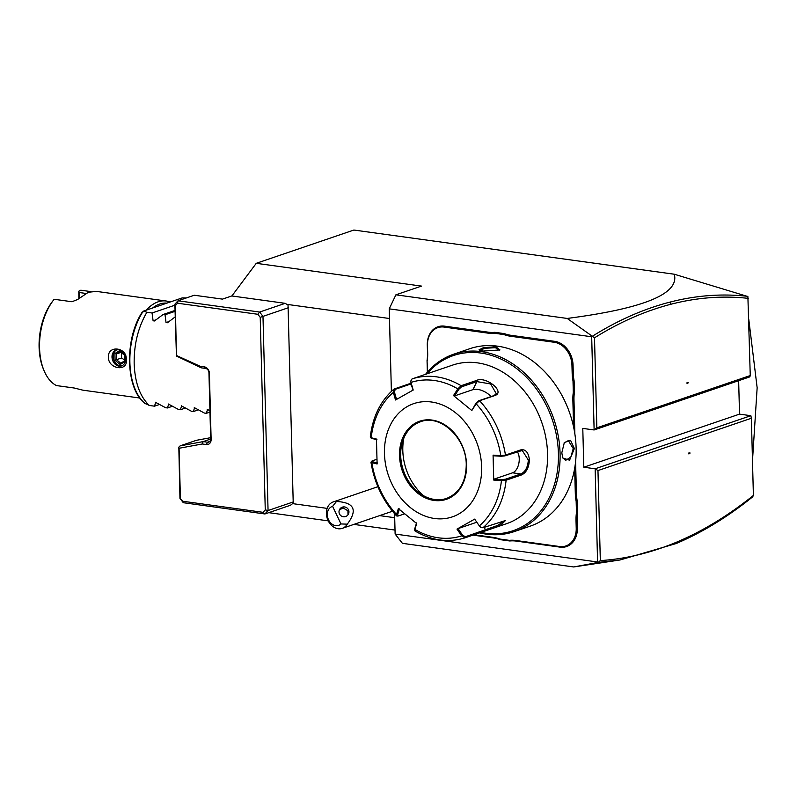 <?xml version="1.0" encoding="UTF-8"?>
<svg xmlns="http://www.w3.org/2000/svg" width="797" height="797" viewBox="0 0 797 797"><rect width="100%" height="100%" fill="white"/><g stroke="black" fill="none" stroke-linecap="round" stroke-linejoin="round"><path stroke-width="1.2" d="M256.255 263.319L353.878 230.044L674.262 274.218C679.692 293.754 644.006 308.489 567.195 318.441L395.9 294.82L421.464 286.103L256.255 263.319L231.877 295.976M391.387 391.387L389.225 308.847L591.683 336.762L594.124 429.962L596.853 427.84L750.256 375.546L747.885 296.534L674.262 274.218M389.484 318.511L286.85 304.354M389.225 308.847L395.9 294.82M573.71 566.956L598.248 562.393L620.126 559.962L573.71 566.956L402.405 543.335L395.123 534.06L394.595 513.746M567.195 318.441L594.502 337.808L596.853 427.84M591.683 336.762L592.32 336.274C617.914 320.264 643.757 308.877 669.869 302.133C695.99 295.398 721.833 293.455 747.377 296.285M750.256 375.546L749.847 376.861L594.124 429.962L582.786 428.397L583.803 467.221L595.14 468.785L750.864 415.695L751.372 418.256L597.969 470.559L595.14 468.785L597.581 561.985L395.123 534.06M509.791 540.974L509.243 540.346A41.872 32.996 71.2 0 1 515.828 540.486L516.317 541.103A41.075 32.368 -108.8 0 0 509.791 540.974L500.267 539.659A41.075 32.368 -108.8 0 0 493.702 537.985L472.98 535.126M516.317 541.103L560.072 547.14A21.937 17.285 71.2 0 0 577.337 528.242L577.128 520.431A41.075 32.368 -108.8 0 1 577.566 512.68L577.267 501.263A41.075 32.368 -108.8 0 1 576.42 493.333L575.593 461.692M574.866 433.927L573.979 400.054A41.075 32.368 -108.8 0 1 574.418 392.303L574.119 380.886A41.075 32.368 -108.8 0 1 573.262 372.956L573.063 365.146A21.937 17.285 71.2 0 0 554.682 341.335L510.927 335.298A41.075 32.368 -108.8 0 1 504.362 333.624L494.837 332.309A41.075 32.368 -108.8 0 1 488.312 332.18L444.547 326.152A21.937 17.285 71.2 0 0 427.292 345.051L427.501 352.852A41.075 32.368 -108.8 0 1 427.053 360.603L427.351 372.02A41.075 32.368 -108.8 0 1 427.371 372.139M597.969 470.559L600.33 560.59L598.248 562.393L597.581 561.985M583.803 467.221L739.526 414.131L750.864 415.695M738.65 380.687L739.526 414.131M600.33 560.59C625.964 558.976 651.627 552.719 677.32 541.84C703.193 530.852 728.558 515.38 753.394 495.445L752.637 496.88C727.681 516.934 702.197 532.486 676.195 543.534L620.126 559.962M395.023 530.075L353.858 524.396M328.234 520.869L268.738 512.66M292.589 503.624L327.168 508.386M379.601 515.619L394.694 517.701M263.04 512.322L182.752 501.253L179.953 498.374L183.3 502.708L264.923 513.965L268.061 510.528L265.262 509.901L263.04 512.322L264.923 513.965L290.497 505.248L293.226 503.136L288.036 305.102L285.206 303.328L231.758 295.956L222.463 299.124L194.279 295.239L178.01 300.788L259.643 312.045L285.206 303.328M293.635 501.811L268.061 510.528L262.98 316.379L288.544 307.662M176.446 356.03L175.35 305.649L177.572 303.219L178.01 300.788L174.872 304.225L176.446 356.03L201.233 367.825L205.606 368.433A3.985 3.138 71.2 0 1 208.944 372.767L210.667 438.778A3.985 3.138 71.2 0 1 208.714 442.106A3.985 3.138 71.2 0 1 207.529 442.205L203.165 441.608L180.142 445.862L178.827 447.167L179.953 498.374M265.262 509.901L260.22 317.355L262.98 316.379L259.643 312.045L257.859 314.287L177.572 303.219M183.3 502.708L182.752 501.253M176.655 355.582L200.226 366.311L204.391 366.889A5.978 4.712 71.2 0 1 209.402 373.385L211.125 439.396A5.978 4.712 71.2 0 1 206.423 444.547L202.259 443.979L179.086 448.263L178.827 447.167M260.22 317.355L257.859 314.287M180.391 498.195L179.086 448.263M210.667 439.047L203.165 441.608L202.259 443.979M180.142 445.862L196.411 440.313L210.647 437.683M201.233 367.825L200.226 366.311M174.872 304.225L175.35 305.649M753.394 495.445L751.372 418.256M690.142 453.025L688.867 452.925L688.897 453.981L690.142 453.025M688.887 453.692L689.794 452.995M748.234 298.357C722.799 295.557 697.086 297.51 671.094 304.205C645.301 310.87 619.767 322.068 594.502 337.808M688.299 382.779L687.024 382.68L687.054 383.736L688.299 382.779M687.044 383.447L687.95 382.749M752.488 460.606L757.15 387.76L748.782 319.368M340.977 523.948L347.273 524.157A13.957 10.999 71.2 0 1 343.716 527.694A13.957 10.999 71.2 0 1 342.242 528.361A13.957 10.999 71.2 0 1 327.687 519.654A13.957 10.999 71.2 0 1 331.761 502.598A13.957 10.999 71.2 0 1 333.236 501.931A13.957 10.999 71.2 0 1 336.473 501.472L332.608 506.374A9.972 7.86 -108.8 0 0 328.533 519.823A9.972 7.86 -108.8 0 0 340.977 523.948L332.608 506.374M347.273 524.157C357.903 510.02 354.296 502.459 336.473 501.472M348.468 509.771A4.981 4.921 29.4 0 0 339.632 509.393A4.981 4.921 29.4 0 0 343.816 516.775A4.981 4.921 29.4 0 0 348.468 509.771M348 514.782L347.91 510.757L342.959 507.898L339.313 510.09M474.125 534.737L493.213 537.367A41.872 32.996 71.2 0 1 499.849 539.051L500.267 539.659M427.531 371.97L427.053 360.603M494.837 332.309L494.459 333.256A41.872 32.996 71.2 0 1 487.864 333.116L444.108 327.079A21.14 16.657 -108.8 0 0 427.471 345.3L427.68 353.101A41.872 32.996 71.2 0 1 427.242 360.931M494.459 333.256L503.853 334.551L504.362 333.624M574.119 380.886L573.013 381.036A41.872 32.996 71.2 0 1 572.156 373.026L571.947 365.215A21.14 16.657 -108.8 0 0 554.244 342.272L510.478 336.234A41.872 32.996 71.2 0 1 503.853 334.551M573.013 381.036L573.302 392.293L574.418 392.303M573.561 426.853L572.864 400.124A41.872 32.996 71.2 0 1 573.302 392.293M577.267 501.263L576.161 501.403A41.872 32.996 71.2 0 1 575.304 493.393L574.657 468.457M576.161 501.403L576.46 512.67L577.566 512.68M515.828 540.486L559.594 546.523A21.14 16.657 -108.8 0 0 576.221 528.301L576.012 520.501A41.872 32.996 71.2 0 1 576.46 512.67M509.243 540.346L499.849 539.051M479.595 532.864A93.727 73.852 -108.8 0 0 514.195 531.609L530.234 526.14A93.727 73.852 -108.8 0 0 576.111 447.934A93.727 73.852 -108.8 0 0 469.742 348.727L453.712 354.197A93.727 73.852 -108.8 0 0 425.548 374.331M514.195 531.609A93.727 73.852 -108.8 0 0 560.072 453.403A93.727 73.852 -108.8 0 0 453.712 354.197M561.815 452.806L564.336 442.524L570.592 440.372L574.368 448.522L569.566 460.208L562.742 457.966L561.815 452.806M483.301 351.059L478.957 349.923L483.709 347.532L495.854 346.775L499.958 349.933L483.301 351.059M480.94 532.406A92.522 72.906 -108.8 0 0 558.408 453.503A92.522 72.906 -108.8 0 0 508.755 363.213A92.522 72.906 -108.8 0 0 426.893 373.873M487.973 530.015L465.109 537.806L461.652 535.863L456.99 529.098L474.673 519.116L479.326 525.89L481.149 527.524L482.902 527.763L505.467 520.521L501.174 524.725L487.973 530.015L506.563 523.679A83.755 65.992 -108.8 0 0 547.559 453.792A83.755 65.992 -108.8 0 0 452.507 365.136L412.029 378.934L410.834 380.956L410.963 382.769L413.095 390.181M453.503 395.581L454.579 395.9L458.763 389.364L457.797 388.866L461.124 385.708L476.516 380.458C485.801 375.805 505.637 391.895 494.977 395.501L479.575 400.752L476.128 403.81L471.834 410.525L453.503 395.581L457.797 388.866A80.796 63.66 71.2 0 0 411.003 382.421L413.195 390.022L395.521 399.994L393.329 392.393L394.236 388.986L411.083 383.178M474.673 519.116L479.326 525.89A80.796 63.66 71.2 0 0 501.452 480.531L493.732 480.063L493.074 455.137L500.795 455.615L505.457 455.097L520.859 449.847C525.631 449.06 528.491 452.437 529.427 459.969C528.899 467.739 526.259 472.721 521.517 474.942L506.115 480.192L501.452 480.531L501.712 479.545L494.19 479.087L512.581 472.81A11.965 6.854 -82.1 0 0 518.757 463.774A11.965 6.854 -82.1 0 0 517.293 451.66M397.564 515.998L396.537 515.908L396.527 514.473A80.796 63.66 71.2 0 1 371.85 462.658L377.111 463.984L376.463 439.057L371.203 437.742L371.023 436.557L371.84 438.43L376.961 439.705M371.691 437.543L371.84 438.43M370.286 437.095C372.627 416.891 380.448 400.941 393.758 389.255L395.212 389.334L411.272 383.845M371.203 437.742A80.796 63.66 71.2 0 1 393.329 392.393L394.435 392.094L395.212 389.334M410.834 381.275L410.963 382.769M458.763 389.364L461.483 386.864L476.875 381.614L490.653 383.965L496.272 393.698L494.01 395.581L478.618 400.831L475.899 403.332L471.834 410.525M493.074 455.137L493.582 455.784L501.104 456.253L500.795 455.615A80.796 63.66 71.2 0 0 476.128 403.81L475.899 403.332M501.104 456.253L504.84 455.904L522.244 450.464L528.321 460.038C527.813 467.231 525.323 471.874 520.849 473.956L505.447 479.206L501.712 479.545M504.7 520.491L497.846 525.372L465.408 536.74L462.579 535.205L458.046 528.61L476.636 522.274M415.098 531.031C431.805 540.715 448.472 542.966 465.089 537.816L465.408 536.74M404.577 513.846L398.52 515.918L397.643 514.643L396.527 514.473L398.361 508.596L416.692 523.539L414.848 529.407A80.796 63.66 71.2 0 0 461.652 535.863L462.579 535.205M414.848 529.407L414.739 530.324L414.789 528.61L416.014 531.041M398.52 515.918L397.155 516.087M377.569 463.007L372.448 461.722L371.85 462.658L371.681 461.652M396.537 515.908C382.879 500.865 374.351 482.962 370.944 462.2L371.771 461.134M372.299 460.845L372.448 461.722L372.299 460.845L376.881 459.281M481.637 466.952A59.825 47.143 -108.8 0 0 431.526 402.007A59.825 47.143 -108.8 0 0 384.463 453.553A59.825 47.143 -108.8 0 0 434.574 518.498A59.825 47.143 -108.8 0 0 481.637 466.952M396.577 399.506L394.435 392.094M454.579 395.9L472.97 389.633A11.965 5.768 -154 0 1 490.922 396.637M493.732 480.063L494.19 479.087M479.107 525.871L480.85 527.355M456.99 529.098L458.046 528.61M416.572 522.892L414.789 528.61M397.643 514.643L399.436 508.924M420.447 421.782C440.293 413.753 466.454 437.981 466.245 464.741C465.986 481.976 459.431 493.194 446.579 498.414A40.478 31.9 -108.8 0 1 400.632 455.565A40.478 31.9 -108.8 0 1 420.447 421.782A40.478 31.9 -108.8 0 0 402.465 441.867A40.478 31.9 -108.8 0 0 400.692 455.545A40.478 31.9 -108.8 0 0 420.069 493.502A40.478 31.9 -108.8 0 0 434.604 499.49A40.478 31.9 -108.8 0 0 446.599 498.404M403.88 437.961A51.247 40.378 -108.8 0 0 423.576 495.724M564.137 442.823L568.341 440.631L573.252 448.591L570.831 457.079L565.611 460.387L562.612 457.617M479.655 350.281L485.243 348.239L495.415 347.711L499.46 350.291M175.201 316.897L167.42 322.755L166.045 322.566L165.029 314.765L163.096 314.506L154.469 320.972L153.094 320.783L152.068 312.982L146.887 312.265C138.17 327.228 133.926 344.344 134.165 363.621C134.932 382.719 139.993 396.667 149.328 405.464L144.516 403.073M174.902 305.201L152.068 312.982M175.031 310.432L163.096 314.506M175.061 311.348L165.029 314.765M146.887 312.265L143.629 311.059L182.274 297.879L186.319 297.958M143.629 311.059L142.494 312.623M166.852 303.139A47.86 27.397 97.9 0 0 159.709 304.026A47.86 27.397 97.9 0 0 152.645 307.981M170.04 302.053A49.852 28.543 97.9 0 0 166.125 301.007A49.852 28.543 97.9 0 0 158.045 301.854A49.852 28.543 97.9 0 0 146.269 310.153M166.125 301.007L96.477 291.403L88.397 292.25L77.598 299.513L71.979 301.744L54.166 299.283A49.852 28.543 97.9 0 0 53.748 299.811A49.852 28.543 97.9 0 0 43.994 370.515A49.852 28.543 97.9 0 0 56.428 385.569L74.241 388.019L82.858 390.171L139.854 398.032M126.205 359.736C128.237 372 108.253 369.24 108.392 357.285C107.605 344.603 127.59 347.362 126.205 359.736M53.748 299.811L52.722 301.107A47.86 27.397 97.9 0 0 43.357 368.991L43.994 370.515M78.853 298.257L78.793 291.204L80.796 290.208L90.838 291.592M79.292 297.859L79.152 292.509L85.648 293.406M79.152 292.509L78.793 291.204M125.617 358.939A8.378 6.595 -108.8 0 0 116.113 350.072A8.378 6.595 -108.8 0 0 112.008 357.056A8.378 6.595 71.2 0 0 121.513 365.923A8.378 6.595 71.2 0 0 125.617 358.939M116.701 349.903A8.378 6.595 -108.8 0 0 113.174 356.667A8.378 6.595 -108.8 0 0 122.08 365.693M124.511 354.565L119.789 350.71L114.907 353.469L115.087 360.364L120.158 364.488L125.039 361.728L124.87 355.362M120.158 364.488L120.716 363.133L124.601 360.951L120.656 363.163L116.501 359.696L115.087 360.364M114.907 353.469L116.352 353.958L116.501 359.696L121.672 357.933L124.581 360.154M119.789 350.71L120.417 351.656L119.789 350.71M121.513 352.742A35.496 20.323 97.9 0 0 121.672 357.933M121.034 352.354L116.352 353.958L120.277 351.736M155.734 402.236L154.508 406.181L149.328 405.464M168.695 404.019L167.47 407.964L165.537 407.695L155.395 402.246M181.656 405.803L180.421 409.748L178.488 409.479L168.356 404.029M194.607 407.596L193.382 411.541L191.449 411.272L181.317 405.822M207.569 409.379L206.343 413.324L204.401 413.055L194.269 407.606M209.94 410.674L207.23 409.389M154.508 406.181L159.609 404.438M167.47 407.964L172.57 406.221M180.421 409.748L185.522 408.014M193.382 411.541L198.483 409.797M206.343 413.324L209.97 412.089M206.423 444.547L207.529 442.205L209.721 441.468M211.125 439.396L210.667 438.778M209.402 373.385L208.944 372.767M204.391 366.889L205.606 368.433M677.32 541.84L676.195 543.534M671.094 304.205L669.869 302.133M493.213 537.367L493.702 537.985M444.108 327.079L444.547 326.152M487.864 333.116L488.312 332.18M510.478 336.234L510.927 335.298M554.244 342.272L554.682 341.335M571.947 365.215L573.063 365.146M572.156 373.026L573.262 372.956M572.864 400.124L573.979 400.054M575.304 493.393L576.42 493.333M576.012 520.501L577.128 520.431M576.221 528.301L577.337 528.242M559.594 546.523L560.072 547.14M412.039 378.934A83.755 65.992 71.2 0 1 461.124 385.708L461.483 386.864M478.618 400.831L479.575 400.752A83.755 65.992 71.2 0 1 505.457 455.097L504.84 455.904M409.638 383.736L410.604 384.084L412.467 388M476.516 380.458L476.875 381.614L472.97 389.633M494.977 395.501L494.01 395.581M520.859 449.847L520.242 450.654M529.427 459.969L528.321 460.038M521.517 474.942L520.849 473.956L512.581 472.81M505.447 479.206L506.115 480.192A83.755 65.992 71.2 0 1 482.902 527.763M485.154 530.971L485.453 529.905L484.217 527.315M399.526 455.635A41.275 32.528 -108.8 0 0 434.106 500.446A41.275 32.528 -108.8 0 0 466.574 464.88A41.275 32.528 -108.8 0 0 431.994 420.069A41.275 32.528 -108.8 0 0 399.526 455.635M574.368 448.522L573.252 448.591M495.854 346.775L495.415 347.711M153.094 320.783L155.993 319.786M166.045 322.566L168.944 321.58M142.932 311.597A58.081 33.255 97.9 0 0 145.343 403.79M392.483 511.236L342.242 528.361M377.878 486.718L333.236 501.931M370.396 437.354L371.173 438.131M410.834 380.956L410.804 381.534M481.149 527.524L480.581 527.235M141.976 312.504C124.372 339.392 125.587 388.747 144.895 403.451M120.108 351.597L124.442 355.133L124.601 361.091"/></g></svg>
